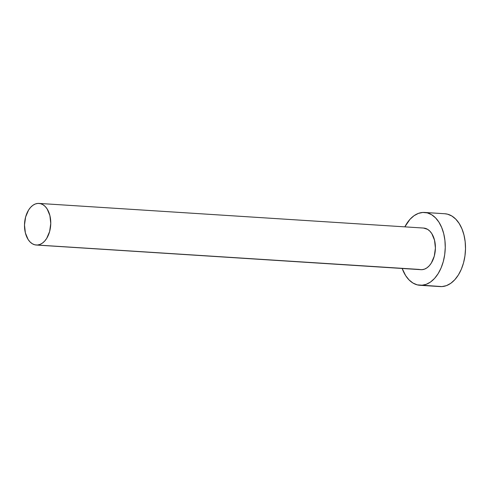 <?xml version="1.0" encoding="UTF-8"?>
<svg xmlns="http://www.w3.org/2000/svg" width="490" height="490" viewBox="0 0 490 490"><rect width="100%" height="100%" fill="white"/><g stroke="black" fill="none" stroke-linecap="round" stroke-linejoin="round"><path stroke-width="0.73" d="M36.297 245.031L420.941 269.678A20.856 13.095 -86.3 0 0 421.945 269.684L37.307 245.037A20.856 13.095 93.7 0 1 36.297 245.031A20.856 13.095 93.7 0 1 24.524 224.187A20.856 13.095 93.7 0 1 37.957 203.411A20.856 13.095 93.7 0 1 38.967 203.411A20.856 13.095 93.7 0 1 50.74 224.261A20.856 13.095 93.7 0 1 37.307 245.037L419.391 269.433M419.942 285.29L440.185 286.583A36.493 22.914 -86.3 0 0 441.949 286.589L421.7 285.29A36.493 22.914 93.7 0 1 419.942 285.29A36.493 22.914 93.7 0 1 402.174 268.477L405.622 275.57L409.034 279.894L412.954 283.03L417.229 284.855L441.949 286.589A36.493 22.914 -86.3 0 0 465.463 250.231A36.493 22.914 -86.3 0 0 444.853 213.75L424.61 212.452A36.493 22.914 93.7 0 1 445.214 248.938A36.493 22.914 93.7 0 1 421.7 285.29L426.196 284.335L430.538 282.013L434.569 278.412L438.121 273.683L441.067 267.999L443.285 261.574L444.7 254.671L445.257 247.536L444.926 240.455L443.726 233.699L441.698 227.525L438.93 222.172L435.518 217.842L431.598 214.712L427.317 212.887L422.846 212.446A36.493 22.914 93.7 0 1 424.61 212.452M404.838 226.858A36.493 22.914 93.7 0 1 422.846 212.446L418.35 213.407L414.007 215.729L409.983 219.324L404.838 226.858M423.55 228.058L427.605 229.351L429.84 231.139L431.794 233.614L434.532 240.204L435.408 248.105L434.281 256.129L431.329 263.05L429.301 265.752L426.998 267.81L424.518 269.132L421.945 269.684A20.856 13.095 -86.3 0 0 435.383 248.908A20.856 13.095 -86.3 0 0 423.611 228.058L38.967 203.411M438.434 286.368L441.949 286.589L446.439 285.633L450.788 283.306L454.812 279.71L458.364 274.982L461.31 269.292L463.534 262.873L464.949 255.964L465.5 248.834L465.169 241.754L463.969 234.998L461.948 228.824L459.173 223.471L455.761 219.14L451.841 216.004L447.566 214.185L444.749 213.744M37.307 245.037L39.874 244.486L42.354 243.163L44.657 241.105L46.685 238.403L49.637 231.482L50.764 223.458L49.888 215.557L47.15 208.967L45.203 206.492L42.961 204.704L40.517 203.662L37.957 203.411L35.39 203.956L32.91 205.286L30.607 207.344L28.579 210.045L25.627 216.96L24.5 224.984L25.376 232.891L28.114 239.481L30.062 241.95L32.303 243.744L34.747 244.786L37.307 245.037"/></g></svg>
